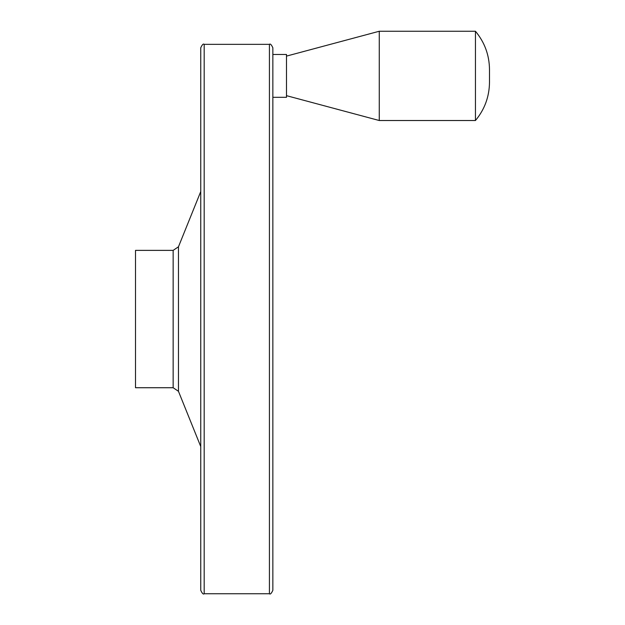 <?xml version="1.0" encoding="UTF-8"?>
<svg xmlns="http://www.w3.org/2000/svg" width="625" height="625" viewBox="0 0 625 625"><rect width="100%" height="100%" fill="white"/><g stroke="black" fill="none" stroke-linecap="round" stroke-linejoin="round"><path stroke-width="0.94" d="M135.508 250.375L135.508 387.727L173.148 387.727L173.148 250.375L135.508 250.375M200.75 47.789L200.75 590.312C202.203 593.477 203.344 594.625 204.18 593.75L204.18 44.352C203.344 43.477 202.203 44.625 200.75 47.789M269.422 593.75L269.422 44.352C270.258 43.477 271.398 44.625 272.852 47.789L272.852 590.312C271.398 593.477 270.258 594.625 269.422 593.75L204.18 593.75M272.852 54.461L286.484 54.461L286.484 97.312L272.852 97.312M286.484 56.109L379.266 31.25L379.266 120.523L286.484 95.664M379.266 31.25L475.445 31.25L475.445 120.523L379.266 120.523M173.148 250.375L178.461 246.797L178.461 391.305L173.148 387.727M178.461 391.305L200.75 446.562M178.461 246.797L200.75 191.547M269.422 44.352L204.18 44.352M475.445 31.25C484.648 42.312 489.328 55.055 489.492 69.484L489.492 82.297C489.328 96.727 484.648 109.469 475.445 120.523"/></g></svg>
